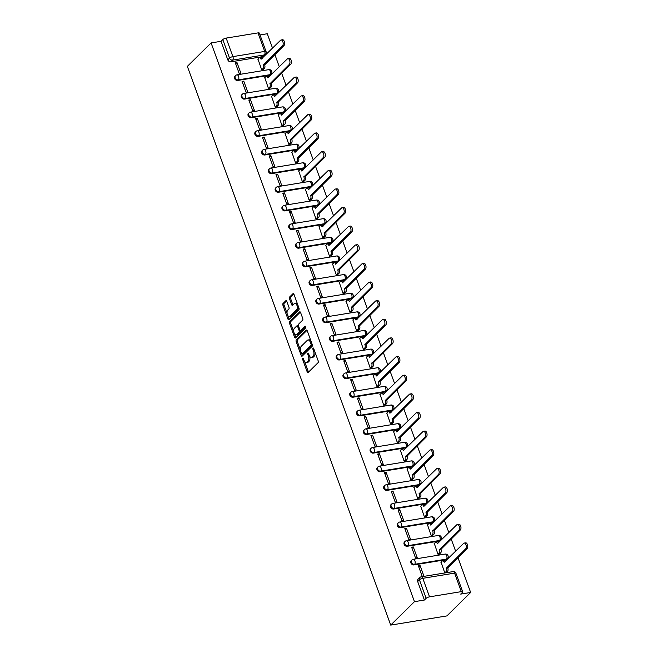 <?xml version="1.0" encoding="UTF-8"?>
<svg xmlns="http://www.w3.org/2000/svg" width="658" height="658" viewBox="0 0 658 658"><rect width="100%" height="100%" fill="white"/><g stroke="black" fill="none" stroke-linecap="round" stroke-linejoin="round"><path stroke-width="0.99" d="M302.721 358.199A0.913 0.469 -99.3 0 0 302.631 359.4L307.171 371.852A1.308 0.674 -99.3 0 0 307.928 372.601A1.308 0.674 -99.3 0 0 308.15 372.477L318.094 362.673A1.308 0.674 -99.3 0 0 318.217 360.954L313.685 348.493A0.913 0.469 -99.3 0 0 313.15 347.975A0.913 0.469 -99.3 0 0 312.994 348.057A0.913 0.469 -99.3 0 0 312.912 349.258L313.496 350.87A4.178 2.155 -99.3 0 1 313.093 356.365L312.262 357.187A4.178 2.155 -99.3 0 1 311.571 357.557A4.178 2.155 -99.3 0 1 309.128 355.18L308.544 353.568A0.913 0.469 -99.3 0 0 308.01 353.042A0.913 0.469 -99.3 0 0 307.862 353.124A0.913 0.469 -99.3 0 0 307.771 354.325L308.355 355.937A4.178 2.155 -99.3 0 1 307.952 361.439L307.13 362.254A4.178 2.155 -99.3 0 1 306.439 362.624A4.178 2.155 -99.3 0 1 303.996 360.247L303.404 358.635A0.913 0.469 -99.3 0 0 302.877 358.116A0.913 0.469 -99.3 0 0 302.721 358.199M237.678 80.473L269.484 75.267A2.657 2.139 45.4 0 0 270.487 74.773L271.104 74.157A2.657 2.139 -134.6 0 1 270.101 74.658L238.303 79.865A2.657 2.139 -134.6 0 1 235.482 78.442A2.657 2.139 -134.6 0 1 235.564 75.58L234.947 76.188A2.657 2.139 45.4 0 0 234.865 79.05A2.657 2.139 45.4 0 0 237.678 80.473L238.303 79.865A2.657 1.374 80.7 0 0 238.558 76.361A2.657 1.374 80.7 0 0 237.003 74.847A2.657 2.657 0 0 0 235.564 75.58M244.463 99.103L276.27 93.897A2.657 2.139 45.4 0 0 277.265 93.403L277.882 92.794A2.657 2.139 -134.6 0 1 276.886 93.288L245.08 98.494A2.657 2.139 -134.6 0 1 242.259 97.071A2.657 2.139 -134.6 0 1 242.341 94.209L241.725 94.826A2.657 2.139 45.4 0 0 241.642 97.68A2.657 2.139 45.4 0 0 244.463 99.103L245.08 98.494A2.657 1.374 80.7 0 0 245.335 94.991A2.657 1.374 80.7 0 0 243.781 93.477A2.657 2.657 0 0 0 242.341 94.209M251.241 117.741L283.047 112.534A2.657 2.139 45.4 0 0 284.05 112.033L284.667 111.424A2.657 2.139 -134.6 0 1 283.664 111.918L251.866 117.124A2.657 2.139 -134.6 0 1 249.045 115.701A2.657 2.139 -134.6 0 1 249.127 112.847L248.51 113.456A2.657 2.139 45.4 0 0 248.428 116.318A2.657 2.139 45.4 0 0 251.241 117.741L251.866 117.124A2.657 1.374 80.7 0 0 252.121 113.628A2.657 1.374 80.7 0 0 250.566 112.115A2.657 2.657 0 0 0 249.127 112.847M258.026 136.371L289.833 131.164A2.657 2.139 45.4 0 0 290.828 130.671L291.445 130.054A2.657 2.139 -134.6 0 1 290.449 130.555L258.643 135.762A2.657 2.139 -134.6 0 1 255.822 134.339A2.657 2.139 -134.6 0 1 255.904 131.477L255.288 132.085A2.657 2.139 45.4 0 0 255.205 134.948A2.657 2.139 45.4 0 0 258.026 136.371L258.643 135.762A2.657 1.374 80.7 0 0 258.898 132.258A2.657 1.374 80.7 0 0 257.344 130.745A2.657 2.657 0 0 0 255.904 131.477M264.804 155L296.61 149.794A2.657 2.139 45.4 0 0 297.613 149.3L298.23 148.692A2.657 2.139 -134.6 0 1 297.227 149.185L265.429 154.391A2.657 2.139 -134.6 0 1 262.608 152.969A2.657 2.139 -134.6 0 1 262.69 150.106L262.073 150.723A2.657 2.139 45.4 0 0 261.991 153.577A2.657 2.139 45.4 0 0 264.804 155L265.429 154.391A2.657 1.374 80.7 0 0 265.684 150.888A2.657 1.374 80.7 0 0 264.129 149.374A2.657 2.657 0 0 0 262.69 150.106M271.589 173.638L303.396 168.432A2.657 2.139 45.4 0 0 304.391 167.93L305.008 167.321A2.657 2.139 -134.6 0 1 304.012 167.815L272.206 173.021A2.657 2.139 -134.6 0 1 269.385 171.598A2.657 2.139 -134.6 0 1 269.467 168.744L268.851 169.353A2.657 2.139 45.4 0 0 268.768 172.215A2.657 2.139 45.4 0 0 271.589 173.638L272.206 173.021A2.657 1.374 80.7 0 0 272.461 169.525A2.657 1.374 80.7 0 0 270.907 168.012A2.657 2.657 0 0 0 269.467 168.744M278.375 192.268L310.173 187.061A2.657 2.139 45.4 0 0 311.176 186.568L311.793 185.951A2.657 2.139 -134.6 0 1 310.798 186.453L278.992 191.659A2.657 2.139 -134.6 0 1 276.171 190.236A2.657 2.139 -134.6 0 1 276.253 187.374L275.636 187.982A2.657 2.139 45.4 0 0 275.554 190.845A2.657 2.139 45.4 0 0 278.375 192.268L278.992 191.659A2.657 1.374 80.7 0 0 279.247 188.155A2.657 1.374 80.7 0 0 277.692 186.642A2.657 2.657 0 0 0 276.253 187.374M285.153 210.897L316.959 205.691A2.657 2.139 45.4 0 0 317.954 205.197L318.571 204.589A2.657 2.139 -134.6 0 1 317.575 205.082L285.769 210.289A2.657 2.139 -134.6 0 1 282.948 208.866A2.657 2.139 -134.6 0 1 283.03 206.003L282.414 206.62A2.657 2.139 45.4 0 0 282.331 209.474A2.657 2.139 45.4 0 0 285.153 210.897L285.769 210.289A2.657 1.374 80.7 0 0 286.024 206.793A2.657 1.374 80.7 0 0 284.47 205.271A2.657 2.657 0 0 0 283.03 206.003M291.938 229.535L323.736 224.329A2.657 2.139 45.4 0 0 324.739 223.827L325.356 223.218A2.657 2.139 -134.6 0 1 324.361 223.712L292.555 228.918A2.657 2.139 -134.6 0 1 289.734 227.495A2.657 2.139 -134.6 0 1 289.816 224.641L289.199 225.25A2.657 2.139 45.4 0 0 289.117 228.112A2.657 2.139 45.4 0 0 291.938 229.535L292.555 228.918A2.657 1.374 80.7 0 0 292.81 225.423A2.657 1.374 80.7 0 0 291.255 223.909A2.657 2.657 0 0 0 289.816 224.641M298.716 248.165L330.522 242.958A2.657 2.139 45.4 0 0 331.517 242.465L332.134 241.856A2.657 2.139 -134.6 0 1 331.139 242.35L299.332 247.556A2.657 2.139 -134.6 0 1 296.519 246.133A2.657 2.139 -134.6 0 1 296.602 243.271L295.977 243.879A2.657 2.139 45.4 0 0 295.894 246.742A2.657 2.139 45.4 0 0 298.716 248.165L299.332 247.556A2.657 1.374 80.7 0 0 299.587 244.052A2.657 1.374 80.7 0 0 298.033 242.539A2.657 2.657 0 0 0 296.602 243.271M305.501 266.794L337.299 261.588A2.657 2.139 45.4 0 0 338.302 261.094L338.919 260.486A2.657 2.139 -134.6 0 1 337.924 260.979L306.118 266.186A2.657 2.139 -134.6 0 1 303.297 264.763A2.657 2.139 -134.6 0 1 303.379 261.9L302.762 262.517A2.657 2.139 45.4 0 0 302.68 265.371A2.657 2.139 45.4 0 0 305.501 266.794L306.118 266.186A2.657 1.374 80.7 0 0 306.373 262.69A2.657 1.374 80.7 0 0 304.819 261.168A2.657 2.657 0 0 0 303.379 261.9M312.279 285.432L344.085 280.226A2.657 2.139 45.4 0 0 345.08 279.724L345.705 279.115A2.657 2.139 -134.6 0 1 344.702 279.609L312.895 284.815A2.657 2.139 -134.6 0 1 310.082 283.401A2.657 2.139 -134.6 0 1 310.165 280.538L309.54 281.147A2.657 2.139 45.4 0 0 309.457 284.009A2.657 2.139 45.4 0 0 312.279 285.432L312.895 284.815A2.657 1.374 80.7 0 0 313.159 281.32A2.657 1.374 80.7 0 0 311.596 279.806A2.657 2.657 0 0 0 310.165 280.538M319.064 304.062L350.862 298.855A2.657 2.139 45.4 0 0 351.865 298.362L352.482 297.753A2.657 2.139 -134.6 0 1 351.487 298.247L319.681 303.453A2.657 2.139 -134.6 0 1 316.86 302.03A2.657 2.139 -134.6 0 1 316.942 299.168L316.325 299.777A2.657 2.139 45.4 0 0 316.243 302.639A2.657 2.139 45.4 0 0 319.064 304.062L319.681 303.453A2.657 1.374 80.7 0 0 319.936 299.949A2.657 1.374 80.7 0 0 318.382 298.436A2.657 2.657 0 0 0 316.942 299.168M325.842 322.691L357.648 317.485A2.657 2.139 45.4 0 0 358.643 316.991L359.268 316.383A2.657 2.139 -134.6 0 1 358.265 316.876L326.458 322.083A2.657 2.139 -134.6 0 1 323.646 320.66A2.657 2.139 -134.6 0 1 323.728 317.798L323.103 318.414A2.657 2.139 45.4 0 0 323.02 321.269A2.657 2.139 45.4 0 0 325.842 322.691L326.458 322.083A2.657 1.374 80.7 0 0 326.722 318.587A2.657 1.374 80.7 0 0 325.159 317.066A2.657 2.657 0 0 0 323.728 317.798M332.627 341.329L364.425 336.123A2.657 2.139 45.4 0 0 365.429 335.629L366.045 335.012A2.657 2.139 -134.6 0 1 365.05 335.506L333.244 340.712A2.657 2.139 -134.6 0 1 330.423 339.298A2.657 2.139 -134.6 0 1 330.505 336.435L329.888 337.044A2.657 2.139 45.4 0 0 329.806 339.906A2.657 2.139 45.4 0 0 332.627 341.329L333.244 340.712A2.657 1.374 80.7 0 0 333.499 337.217A2.657 1.374 80.7 0 0 331.945 335.703A2.657 2.657 0 0 0 330.505 336.435M339.405 359.959L371.211 354.752A2.657 2.139 45.4 0 0 372.206 354.259L372.831 353.65A2.657 2.139 -134.6 0 1 371.828 354.144L340.022 359.35A2.657 2.139 -134.6 0 1 337.209 357.927A2.657 2.139 -134.6 0 1 337.291 355.065L336.666 355.674A2.657 2.139 45.4 0 0 336.583 358.536A2.657 2.139 45.4 0 0 339.405 359.959L340.022 359.35A2.657 1.374 80.7 0 0 340.285 355.846A2.657 1.374 80.7 0 0 338.73 354.333A2.657 2.657 0 0 0 337.291 355.065M346.19 378.589L377.988 373.382A2.657 2.139 45.4 0 0 378.992 372.889L379.608 372.28A2.657 2.139 -134.6 0 1 378.613 372.773L346.807 377.98A2.657 2.139 -134.6 0 1 343.986 376.557A2.657 2.139 -134.6 0 1 344.068 373.695L343.451 374.312A2.657 2.139 45.4 0 0 343.369 377.174A2.657 2.139 45.4 0 0 346.19 378.589L346.807 377.98A2.657 1.374 80.7 0 0 347.062 374.484A2.657 1.374 80.7 0 0 345.508 372.971A2.657 2.657 0 0 0 344.068 373.695M352.968 397.226L384.774 392.02A2.657 2.139 45.4 0 0 385.769 391.526L386.394 390.91A2.657 2.139 -134.6 0 1 385.391 391.403L353.585 396.609A2.657 2.139 -134.6 0 1 350.772 395.195A2.657 2.139 -134.6 0 1 350.854 392.332L350.229 392.941A2.657 2.139 45.4 0 0 350.146 395.803A2.657 2.139 45.4 0 0 352.968 397.226L353.585 396.609A2.657 1.374 80.7 0 0 353.848 393.114A2.657 1.374 80.7 0 0 352.293 391.6A2.657 2.657 0 0 0 350.854 392.332M359.753 415.856L391.551 410.65A2.657 2.139 45.4 0 0 392.555 410.156L393.171 409.547A2.657 2.139 -134.6 0 1 392.176 410.041L360.37 415.247A2.657 2.139 -134.6 0 1 357.549 413.824A2.657 2.139 -134.6 0 1 357.631 410.962L357.014 411.571A2.657 2.139 45.4 0 0 356.932 414.433A2.657 2.139 45.4 0 0 359.753 415.856L360.37 415.247A2.657 1.374 80.7 0 0 360.625 411.744A2.657 1.374 80.7 0 0 359.071 410.23A2.657 2.657 0 0 0 357.631 410.962M366.531 434.486L398.337 429.279A2.657 2.139 45.4 0 0 399.332 428.786L399.957 428.177A2.657 2.139 -134.6 0 1 398.954 428.671L367.156 433.877A2.657 2.139 -134.6 0 1 364.335 432.454A2.657 2.139 -134.6 0 1 364.417 429.592L363.792 430.209A2.657 2.139 45.4 0 0 363.709 433.071A2.657 2.139 45.4 0 0 366.531 434.486L367.156 433.877A2.657 1.374 80.7 0 0 367.411 430.381A2.657 1.374 80.7 0 0 365.856 428.868A2.657 2.657 0 0 0 364.417 429.592M373.316 453.123L405.122 447.917A2.657 2.139 45.4 0 0 406.118 447.424L406.734 446.807A2.657 2.139 -134.6 0 1 405.739 447.308L373.933 452.507A2.657 2.139 -134.6 0 1 371.112 451.092A2.657 2.139 -134.6 0 1 371.194 448.23L370.577 448.838A2.657 2.139 45.4 0 0 370.495 451.701A2.657 2.139 45.4 0 0 373.316 453.123L373.933 452.507A2.657 1.374 80.7 0 0 374.188 449.011A2.657 1.374 80.7 0 0 372.634 447.498A2.657 2.657 0 0 0 371.194 448.23M380.094 471.753L411.9 466.547A2.657 2.139 45.4 0 0 412.895 466.053L413.52 465.445A2.657 2.139 -134.6 0 1 412.517 465.938L380.719 471.144A2.657 2.139 -134.6 0 1 377.898 469.722A2.657 2.139 -134.6 0 1 377.98 466.859L377.355 467.468A2.657 2.139 45.4 0 0 377.273 470.33A2.657 2.139 45.4 0 0 380.094 471.753L380.719 471.144A2.657 1.374 80.7 0 0 380.974 467.641A2.657 1.374 80.7 0 0 379.419 466.127A2.657 2.657 0 0 0 377.98 466.859M386.879 490.383L418.685 485.176A2.657 2.139 45.4 0 0 419.681 484.683L420.298 484.074A2.657 2.139 -134.6 0 1 419.302 484.568L387.496 489.774A2.657 2.139 -134.6 0 1 384.675 488.351A2.657 2.139 -134.6 0 1 384.757 485.497L384.14 486.106A2.657 2.139 45.4 0 0 384.058 488.968A2.657 2.139 45.4 0 0 386.879 490.383L387.496 489.774A2.657 1.374 80.7 0 0 387.751 486.278A2.657 1.374 80.7 0 0 386.197 484.765A2.657 2.657 0 0 0 384.757 485.497M393.657 509.021L425.463 503.814A2.657 2.139 45.4 0 0 426.458 503.321L427.083 502.704A2.657 2.139 -134.6 0 1 426.08 503.205L394.282 508.404A2.657 2.139 -134.6 0 1 391.461 506.989A2.657 2.139 -134.6 0 1 391.543 504.127L390.926 504.735A2.657 2.139 45.4 0 0 390.844 507.598A2.657 2.139 45.4 0 0 393.657 509.021L394.282 508.404A2.657 1.374 80.7 0 0 394.537 504.908A2.657 1.374 80.7 0 0 392.982 503.395A2.657 2.657 0 0 0 391.543 504.127M400.442 527.65L432.248 522.444A2.657 2.139 45.4 0 0 433.244 521.95L433.861 521.342A2.657 2.139 -134.6 0 1 432.865 521.835L401.059 527.042A2.657 2.139 -134.6 0 1 398.238 525.619A2.657 2.139 -134.6 0 1 398.32 522.756L397.703 523.365A2.657 2.139 45.4 0 0 397.621 526.227A2.657 2.139 45.4 0 0 400.442 527.65L401.059 527.042A2.657 1.374 80.7 0 0 401.314 523.538A2.657 1.374 80.7 0 0 399.76 522.024A2.657 2.657 0 0 0 398.32 522.756M407.22 546.28L439.026 541.082A2.657 2.139 45.4 0 0 440.029 540.58L440.646 539.971A2.657 2.139 -134.6 0 1 439.643 540.465L407.845 545.671A2.657 2.139 -134.6 0 1 405.024 544.248A2.657 2.139 -134.6 0 1 405.106 541.394L404.489 542.003A2.657 2.139 45.4 0 0 404.407 544.865A2.657 2.139 45.4 0 0 407.22 546.28L407.845 545.671A2.657 1.374 80.7 0 0 408.1 542.176A2.657 1.374 80.7 0 0 406.545 540.662A2.657 2.657 0 0 0 405.106 541.394M414.005 564.918L445.811 559.711A2.657 2.139 45.4 0 0 446.807 559.218L447.424 558.601A2.657 2.139 -134.6 0 1 446.428 559.103L414.622 564.309A2.657 2.139 -134.6 0 1 411.801 562.886A2.657 2.139 -134.6 0 1 411.883 560.024L411.266 560.632A2.657 2.139 45.4 0 0 411.184 563.495A2.657 2.139 45.4 0 0 414.005 564.918L414.622 564.309A2.657 1.374 80.7 0 0 414.877 560.805A2.657 1.374 80.7 0 0 413.323 559.292A2.657 2.657 0 0 0 411.883 560.024M286.806 301.364A1.308 0.674 -99.3 0 0 286.041 300.616A1.308 0.674 -99.3 0 0 285.827 300.731L283.039 303.486A1.308 0.674 -99.3 0 0 282.907 305.205L287.941 319.04A1.308 0.674 -99.3 0 0 288.706 319.78A1.308 0.674 -99.3 0 0 288.928 319.665L298.872 309.852A1.308 0.674 -99.3 0 0 298.995 308.141L293.962 294.307A1.308 0.674 -99.3 0 0 293.197 293.558A1.308 0.674 -99.3 0 0 292.983 293.674L289.61 297.005A1.308 0.674 -99.3 0 0 289.487 298.716L291.642 304.638A1.308 0.674 -99.3 0 0 292.399 305.386A1.308 0.674 -99.3 0 0 292.621 305.263L294.291 303.618A3.496 1.801 -99.3 0 1 294.866 303.305A3.496 1.801 -99.3 0 1 297.087 305.863A3.496 1.801 -99.3 0 1 296.569 309.893L290.022 316.35A3.496 1.801 -99.3 0 1 289.446 316.663A3.496 1.801 -99.3 0 1 287.233 314.105A3.496 1.801 -99.3 0 1 287.743 310.074L288.837 308.997A1.308 0.674 -99.3 0 0 288.961 307.286L286.806 301.364M211.095 42.934L414.458 601.667L390.712 625.1L187.349 66.368L211.095 42.934L221.047 41.306L222.791 39.587A2.657 0.781 -20 0 1 226.163 38.106L257.969 32.9A2.657 0.781 -20 0 1 259.342 33.097L266.079 51.612A2.657 0.781 -20 0 0 264.705 51.414L257.969 32.9M296.306 339.947A1.308 0.674 -99.3 0 0 296.182 341.666L301.216 355.501A1.308 0.674 -99.3 0 0 301.981 356.241A1.308 0.674 -99.3 0 0 302.195 356.126L312.139 346.314A1.308 0.674 -99.3 0 0 312.262 344.603L307.228 330.768A1.308 0.674 -99.3 0 0 306.464 330.02A1.308 0.674 -99.3 0 0 306.25 330.135L296.306 339.947L297.432 339.767A1.308 0.674 -99.3 0 0 297.301 341.477L300.541 350.385M294.578 337.266L289.545 323.432A1.308 0.674 -99.3 0 1 289.668 321.721L299.612 311.908A1.308 0.674 -99.3 0 1 299.834 311.793A1.308 0.674 -99.3 0 1 300.591 312.534L302.746 318.456A1.308 0.674 -99.3 0 1 302.622 320.175L298.592 324.147A1.308 0.674 -99.3 0 0 298.461 325.866L299.892 329.798A1.308 0.674 -99.3 0 0 300.657 330.538A1.308 0.674 -99.3 0 0 300.87 330.423L305.073 326.278A0.913 0.469 -99.3 0 1 305.222 326.204A0.913 0.469 -99.3 0 1 305.805 326.87A0.913 0.469 -99.3 0 1 305.666 327.923L295.557 337.899A1.308 0.674 -99.3 0 1 295.343 338.015A1.308 0.674 -99.3 0 1 294.578 337.266L295.705 337.085L294.504 333.787M262.707 56.637L264.45 54.91A2.657 2.139 -134.6 0 0 265.445 54.417L263.702 56.136A2.657 2.139 -134.6 0 1 262.707 56.637L230.9 61.836L232.644 60.117A2.657 2.139 -134.6 0 1 229.527 58.093L222.791 39.587M461.332 591.632L454.588 573.118L422.79 578.324L429.526 596.839L461.332 591.632A2.657 0.781 160 0 1 462.706 591.838A2.657 0.781 160 0 1 462.451 592.381L460.707 594.1L470.651 592.471L457.968 557.622M455.649 551.248L451.191 538.992M448.863 532.61L444.405 520.363M442.086 513.98L437.628 501.725M435.3 495.351L430.842 483.095M428.522 476.713L424.065 464.466M421.737 458.083L417.279 445.828M414.959 439.454L410.502 427.198M408.174 420.816L403.716 408.569M401.396 402.186L396.93 389.931M394.611 383.556L390.153 371.301M387.833 364.919L383.367 352.672M381.048 346.289L376.59 334.034M374.27 327.659L369.804 315.404M367.485 309.021L363.027 296.766M360.707 290.392L356.241 278.137M353.922 271.762L349.464 259.507M347.144 253.124L342.678 240.869M340.359 234.495L335.901 222.239M333.581 215.865L329.115 203.61M326.796 197.227L322.338 184.972M320.018 178.598L315.552 166.342M313.233 159.968L308.775 147.713M306.447 141.33L301.989 129.075M299.67 122.701L295.212 110.445M292.884 104.063L288.426 91.816M286.107 85.433L281.649 73.178M279.321 66.803L274.863 54.548M272.544 48.166L267.288 33.739L260.009 34.932M470.651 592.471L446.905 615.904L390.712 625.1M429.526 596.839A2.657 0.781 160 0 0 426.154 598.319L419.417 579.805A2.657 2.139 -134.6 0 1 419.796 577.543L418.052 579.262A2.657 2.139 -134.6 0 0 417.666 581.524L419.417 579.805A2.657 0.781 160 0 1 422.79 578.324A2.657 1.374 -99.3 0 0 421.235 576.811A2.657 2.657 0 0 0 419.796 577.543M414.458 601.667L424.41 600.038L426.154 598.319M441.074 562.129L444.783 572.912L446.42 572.509M420.075 565.567L418.389 565.847L422.304 576.589L423.991 576.318L420.075 565.567L418.759 566.867M413.298 546.938L411.612 547.209L415.519 557.959L417.205 557.688L413.298 546.938L411.982 548.229M434.296 543.5L437.998 554.283L439.634 553.88M406.512 528.3L404.826 528.58L408.741 539.33L410.428 539.05L406.512 528.3L405.196 529.6M427.511 524.862L431.212 535.645L432.857 535.242M399.735 509.67L398.049 509.942L401.956 520.692L403.642 520.42L399.735 509.67L398.419 510.97M420.733 506.232L424.435 517.015L426.071 516.612M392.949 491.041L391.263 491.312L395.178 502.062L396.864 501.791L392.949 491.041L391.633 492.332M413.948 487.603L417.649 498.386L419.294 497.983M386.172 472.403L384.486 472.683L388.393 483.433L390.079 483.153L386.172 472.403L384.856 473.702M407.17 468.965L410.872 479.748L412.508 479.345M379.386 453.773L377.7 454.045L381.615 464.795L383.301 464.523L379.386 453.773L378.07 455.073M400.385 450.335L404.086 461.118L405.731 460.715M372.601 435.144L370.923 435.415L374.83 446.165L376.516 445.885L372.601 435.144L371.293 436.435M393.607 431.706L397.309 442.489L398.945 442.086M365.823 416.506L364.137 416.785L368.052 427.535L369.738 427.256L365.823 416.506L364.507 417.805M386.822 413.068L390.523 423.851L392.168 423.448M359.038 397.876L357.352 398.148L361.267 408.898L362.953 408.626L359.038 397.876L357.73 399.176M380.044 394.438L383.746 405.221L385.382 404.818M352.26 379.247L350.574 379.518L354.489 390.268L356.175 389.988L352.26 379.247L350.944 380.538M373.259 375.808L376.96 386.591L378.605 386.188M345.475 360.609L343.789 360.888L347.704 371.638L349.39 371.359L345.475 360.609L344.167 361.908M366.481 357.171L370.183 367.954L371.819 367.551M338.697 341.979L337.011 342.25L340.926 353.001L342.612 352.729L338.697 341.979L337.381 343.27M359.696 338.541L363.397 349.324L365.042 348.921M331.912 323.341L330.226 323.621L334.141 334.371L335.827 334.091L331.912 323.341L330.604 324.641M352.918 319.911L356.62 330.694L358.256 330.291M325.134 304.712L323.448 304.991L327.363 315.741L329.049 315.462L325.134 304.712L323.818 306.011M346.133 301.274L349.834 312.056L351.479 311.653M318.349 286.082L316.663 286.353L320.578 297.103L322.264 296.832L318.349 286.082L317.041 287.373M339.355 282.644L343.057 293.427L344.693 293.024M311.571 267.444L309.885 267.724L313.8 278.474L315.478 278.194L311.571 267.444L310.255 268.744M332.57 264.014L336.271 274.797L337.916 274.394M304.786 248.814L303.099 249.094L307.015 259.844L308.701 259.565L304.786 248.814L303.47 250.114M325.792 245.376L329.494 256.159L331.13 255.756M298.008 230.185L296.322 230.456L300.229 241.206L301.915 240.935L298.008 230.185L296.692 231.476M319.007 226.747L322.708 237.53L324.345 237.127M291.223 211.547L289.536 211.827L293.452 222.577L295.138 222.297L291.223 211.547L289.907 212.847M312.229 208.109L315.93 218.9L317.567 218.497M284.445 192.917L282.759 193.197L286.666 203.947L288.352 203.667L284.445 192.917L283.129 194.217M305.444 189.479L309.145 200.262L310.782 199.859M277.66 174.288L275.973 174.559L279.889 185.309L281.575 185.038L277.66 174.288L276.344 175.579M298.666 170.85L302.367 181.633L304.004 181.23M270.882 155.65L269.196 155.93L273.103 166.68L274.789 166.4L270.882 155.65L269.566 156.949M291.881 152.212L295.582 163.003L297.219 162.592M264.097 137.02L262.41 137.3L266.326 148.05L268.012 147.77L264.097 137.02L262.781 138.32M285.103 133.582L288.804 144.365L290.441 143.962M257.319 118.391L255.633 118.662L259.54 129.412L261.226 129.141L257.319 118.391L256.003 119.682M278.318 114.953L282.019 125.736L283.656 125.333M250.534 99.753L248.847 100.032L252.762 110.783L254.449 110.503L250.534 99.753L249.218 101.052M271.54 96.315L275.241 107.106L276.878 106.695M243.756 81.123L242.07 81.403L245.977 92.145L247.663 91.873L243.756 81.123L242.44 82.423M264.755 77.685L268.456 88.468L270.093 88.065M236.97 62.494L235.284 62.765L239.199 73.515L240.886 73.244L236.97 62.494L235.654 63.785M257.969 59.055L261.678 69.838L263.315 69.435M221.047 41.306L227.783 59.82A2.657 2.139 45.4 0 0 230.9 61.836M424.41 600.038L417.666 581.524M306.439 362.624L307.557 362.443A4.178 2.155 -99.3 0 0 308.248 362.073L307.13 362.254M309.647 356.258A4.178 2.155 -99.3 0 1 309.079 361.25L308.248 362.073M311.571 357.557L312.698 357.368A4.178 2.155 -99.3 0 0 313.389 356.998L312.262 357.187M314.976 352.046A4.178 2.155 -99.3 0 1 314.22 356.184L313.389 356.998M304.555 361.406L308.289 371.671A1.308 0.674 -99.3 0 0 308.52 372.107M306.998 330.324L297.432 339.767M301.825 353.905L302.343 355.312A1.308 0.674 -99.3 0 0 302.573 355.756M301.52 353.445A0.913 0.469 -99.3 0 0 302.055 353.963A0.913 0.469 -99.3 0 0 302.203 353.889L310.93 345.277A0.913 0.469 -99.3 0 0 311.02 344.068L310.403 342.374A4.178 2.155 -99.3 0 0 307.96 339.997A4.178 2.155 -99.3 0 0 307.27 340.367L301.306 346.248A4.178 2.155 -99.3 0 0 300.903 351.75L301.52 353.445M303.009 353.757A0.913 0.469 -99.3 0 0 303.182 353.782A0.913 0.469 -99.3 0 0 303.33 353.7L302.203 353.889M312.246 344.545A0.913 0.469 -99.3 0 1 312.056 345.088L303.33 353.7M310.963 341.033A4.178 2.155 -99.3 0 0 309.087 339.808L307.96 339.997M293.789 331.813L290.671 323.251L289.545 323.432M300.361 312.089L290.795 321.532A1.308 0.674 -99.3 0 0 290.671 323.251M301.537 330.316A1.308 0.674 -99.3 0 0 301.783 330.357A1.308 0.674 -99.3 0 0 301.997 330.242L305.699 326.582M294.406 328.276A3.496 1.801 -99.3 0 0 293.896 332.306A3.496 1.801 -99.3 0 0 296.108 334.864A3.496 1.801 -99.3 0 0 296.692 334.552L298.995 332.274A1.308 0.674 -99.3 0 0 299.119 330.563L297.687 326.631A1.308 0.674 -99.3 0 0 296.931 325.891A1.308 0.674 -99.3 0 0 296.709 326.006L294.406 328.276M296.108 334.864L297.235 334.675A3.496 1.801 -99.3 0 0 297.811 334.371L296.692 334.552M299.119 330.563L300.245 330.374A1.308 0.674 -99.3 0 1 300.122 332.093L297.811 334.371M298.461 325.866A1.308 0.674 -99.3 0 0 298.049 325.702L296.931 325.891M295.705 337.085A1.308 0.674 -99.3 0 0 295.935 337.529M289.446 316.663L290.573 316.473A3.496 1.801 -99.3 0 0 291.149 316.161L290.022 316.35M298.345 306.365A3.496 1.801 -99.3 0 1 297.696 309.704L291.149 316.161M297.515 304.062A3.496 1.801 -99.3 0 0 295.993 303.124L294.866 303.305M293.731 293.863L290.737 296.816A1.308 0.674 -99.3 0 0 290.606 298.535L292.761 304.457A1.308 0.674 -99.3 0 0 292.991 304.901M287.924 315.717L289.068 318.85A1.308 0.674 -99.3 0 0 289.298 319.294M286.575 300.92L284.157 303.305A1.308 0.674 -99.3 0 0 284.034 305.024L287.094 313.422M444.792 572.912L446.05 571.67A2.657 1.374 -99.3 0 0 446.305 568.167L465.658 548.838A3.06 1.579 -99.3 0 0 466.111 545.309A3.06 1.579 -99.3 0 0 464.17 543.072A3.06 1.579 -99.3 0 0 463.66 543.344L444.175 562.319A2.657 1.374 -99.3 0 0 442.62 560.805A2.657 1.374 -99.3 0 0 442.184 561.035L440.909 562.294M442.62 560.805L444.084 560.567A2.657 1.374 80.7 0 1 445.334 561.422M464.17 543.072L465.625 542.834A3.06 1.579 80.7 0 1 467.567 545.071A3.06 1.579 80.7 0 1 467.122 548.599L447.769 567.928A2.657 1.374 80.7 0 1 447.514 571.432L446.05 571.67M446.256 572.674L447.514 571.432M447.703 567.755L446.239 567.994M438.014 554.283L439.273 553.041A2.657 1.374 -99.3 0 0 439.528 549.537L458.881 530.2A3.06 1.579 -99.3 0 0 459.325 526.68A3.06 1.579 -99.3 0 0 457.384 524.434A3.06 1.579 -99.3 0 0 456.882 524.706L437.397 543.689A2.657 1.374 -99.3 0 0 435.843 542.167A2.657 1.374 -99.3 0 0 435.399 542.406L434.132 543.656M435.843 542.167L437.299 541.929A2.657 1.374 80.7 0 1 438.549 542.792M457.384 524.434L458.848 524.196A3.06 1.579 80.7 0 1 460.789 526.441A3.06 1.579 80.7 0 1 460.337 529.961L440.983 549.298A2.657 1.374 80.7 0 1 440.728 552.794L439.273 553.041M439.47 554.036L440.728 552.794M440.926 549.117L439.462 549.356M431.229 535.645L432.487 534.403A2.657 1.374 -99.3 0 0 432.742 530.907L452.095 511.57A3.06 1.579 -99.3 0 0 452.548 508.042A3.06 1.579 -99.3 0 0 450.607 505.805A3.06 1.579 -99.3 0 0 450.097 506.076L430.612 525.051A2.657 1.374 -99.3 0 0 429.057 523.538A2.657 1.374 -99.3 0 0 428.621 523.776L427.346 525.026M429.057 523.538L430.521 523.299A2.657 1.374 80.7 0 1 431.771 524.155M450.607 505.805L452.062 505.566A3.06 1.579 80.7 0 1 454.004 507.803A3.06 1.579 80.7 0 1 453.559 511.332L434.206 530.669A2.657 1.374 80.7 0 1 433.951 534.164L432.487 534.403M432.693 535.406L433.951 534.164M434.14 530.488L432.676 530.726M424.451 517.015L425.71 515.773A2.657 1.374 -99.3 0 0 425.965 512.269L445.318 492.941A3.06 1.579 -99.3 0 0 445.762 489.412A3.06 1.579 -99.3 0 0 443.821 487.175A3.06 1.579 -99.3 0 0 443.311 487.446L423.834 506.421A2.657 1.374 -99.3 0 0 422.28 504.908A2.657 1.374 -99.3 0 0 421.836 505.138L420.569 506.397M422.28 504.908L423.736 504.67A2.657 1.374 80.7 0 1 424.986 505.525M443.821 487.175L445.285 486.936A3.06 1.579 80.7 0 1 447.226 489.174A3.06 1.579 80.7 0 1 446.774 492.702L427.42 512.031A2.657 1.374 80.7 0 1 427.165 515.535L425.71 515.773M425.907 516.777L427.165 515.535M427.363 511.858L425.899 512.097M417.666 498.386L418.924 497.144A2.657 1.374 -99.3 0 0 419.179 493.64L438.532 474.303A3.06 1.579 -99.3 0 0 438.985 470.783A3.06 1.579 -99.3 0 0 437.035 468.537A3.06 1.579 -99.3 0 0 436.534 468.809L417.049 487.792A2.657 1.374 -99.3 0 0 415.494 486.27A2.657 1.374 -99.3 0 0 415.058 486.509L413.783 487.759M415.494 486.27L416.958 486.032A2.657 1.374 80.7 0 1 418.208 486.895M437.035 468.537L438.499 468.299A3.06 1.579 80.7 0 1 440.441 470.544A3.06 1.579 80.7 0 1 439.996 474.064L420.643 493.401A2.657 1.374 80.7 0 1 420.388 496.897L418.924 497.144M419.13 498.139L420.388 496.897M420.577 493.22L419.113 493.459M410.888 479.748L412.147 478.506A2.657 1.374 -99.3 0 0 412.401 475.01L431.755 455.673A3.06 1.579 -99.3 0 0 432.199 452.145A3.06 1.579 -99.3 0 0 430.258 449.908A3.06 1.579 -99.3 0 0 429.748 450.179L410.271 469.154A2.657 1.374 -99.3 0 0 408.717 467.641A2.657 1.374 -99.3 0 0 408.273 467.879L407.006 469.129M408.717 467.641L410.173 467.402A2.657 1.374 80.7 0 1 411.423 468.257M430.258 449.908L431.722 449.669A3.06 1.579 80.7 0 1 433.663 451.906A3.06 1.579 80.7 0 1 433.211 455.435L413.857 474.772A2.657 1.374 80.7 0 1 413.602 478.267L412.147 478.506M412.344 479.509L413.602 478.267M413.792 474.591L412.336 474.829M404.102 461.118L405.361 459.876A2.657 1.374 -99.3 0 0 405.616 456.372L424.969 437.044A3.06 1.579 -99.3 0 0 425.422 433.515A3.06 1.579 -99.3 0 0 423.472 431.278A3.06 1.579 -99.3 0 0 422.971 431.549L403.486 450.524A2.657 1.374 -99.3 0 0 401.931 449.011A2.657 1.374 -99.3 0 0 401.495 449.241L400.22 450.5M401.931 449.011L403.395 448.772A2.657 1.374 80.7 0 1 404.645 449.628M423.472 431.278L424.936 431.039A3.06 1.579 80.7 0 1 426.877 433.277A3.06 1.579 80.7 0 1 426.433 436.805L407.08 456.134A2.657 1.374 80.7 0 1 406.825 459.638L405.361 459.876M405.567 460.88L406.825 459.638M407.014 455.961L405.55 456.2M397.325 442.48L398.584 441.238A2.657 1.374 -99.3 0 0 398.838 437.743L418.192 418.406A3.06 1.579 -99.3 0 0 418.636 414.885A3.06 1.579 -99.3 0 0 416.695 412.64A3.06 1.579 -99.3 0 0 416.185 412.911L396.708 431.887A2.657 1.374 -99.3 0 0 395.154 430.373A2.657 1.374 -99.3 0 0 394.71 430.612L393.443 431.862M395.154 430.373L396.609 430.135A2.657 1.374 80.7 0 1 397.86 430.998M416.695 412.64L418.159 412.401A3.06 1.579 80.7 0 1 420.1 414.647A3.06 1.579 80.7 0 1 419.648 418.167L400.294 437.504A2.657 1.374 80.7 0 1 400.039 441L398.584 441.238M398.781 442.242L400.039 441M400.228 437.323L398.773 437.562M390.539 423.851L391.798 422.609A2.657 1.374 -99.3 0 0 392.053 419.113L411.406 399.776A3.06 1.579 -99.3 0 0 411.859 396.248A3.06 1.579 -99.3 0 0 409.909 394.01A3.06 1.579 -99.3 0 0 409.408 394.282L389.923 413.257A2.657 1.374 -99.3 0 0 388.368 411.744A2.657 1.374 -99.3 0 0 387.932 411.982L386.657 413.232M388.368 411.744L389.832 411.505A2.657 1.374 80.7 0 1 391.082 412.36M409.909 394.01L411.373 393.772A3.06 1.579 80.7 0 1 413.314 396.009A3.06 1.579 80.7 0 1 412.87 399.538L393.517 418.875A2.657 1.374 80.7 0 1 393.262 422.37L391.798 422.609M392.004 423.612L393.262 422.37M393.451 418.694L391.987 418.932M383.762 405.221L385.02 403.979A2.657 1.374 -99.3 0 0 385.275 400.475L404.629 381.147A3.06 1.579 -99.3 0 0 405.073 377.618A3.06 1.579 -99.3 0 0 403.132 375.381A3.06 1.579 -99.3 0 0 402.622 375.652L383.145 394.627A2.657 1.374 -99.3 0 0 381.591 393.114A2.657 1.374 -99.3 0 0 381.147 393.344L379.88 394.603M381.591 393.114L383.046 392.875A2.657 1.374 80.7 0 1 384.297 393.731M403.132 375.381L404.588 375.134A3.06 1.579 80.7 0 1 406.537 377.379A3.06 1.579 80.7 0 1 406.085 380.9L386.731 400.237A2.657 1.374 80.7 0 1 386.476 403.741L385.02 403.979M385.218 404.983L386.476 403.741M386.665 400.056L385.21 400.303M376.976 386.583L378.235 385.341A2.657 1.374 -99.3 0 0 378.49 381.846L397.843 362.509A3.06 1.579 -99.3 0 0 398.296 358.988A3.06 1.579 -99.3 0 0 396.346 356.743A3.06 1.579 -99.3 0 0 395.845 357.014L376.36 375.989A2.657 1.374 -99.3 0 0 374.805 374.476A2.657 1.374 -99.3 0 0 374.369 374.715L373.094 375.965M374.805 374.476L376.269 374.238A2.657 1.374 80.7 0 1 377.519 375.101M396.346 356.743L397.81 356.504A3.06 1.579 80.7 0 1 399.751 358.75A3.06 1.579 80.7 0 1 399.307 362.27L379.954 381.607A2.657 1.374 80.7 0 1 379.699 385.103L378.235 385.341M378.44 386.345L379.699 385.103M379.888 381.426L378.424 381.665M370.191 367.954L371.457 366.712A2.657 1.374 -99.3 0 0 371.712 363.216L391.058 343.879A3.06 1.579 -99.3 0 0 391.51 340.351A3.06 1.579 -99.3 0 0 389.569 338.113A3.06 1.579 -99.3 0 0 389.059 338.385L369.582 357.36A2.657 1.374 -99.3 0 0 368.028 355.846A2.657 1.374 -99.3 0 0 367.583 356.085L366.317 357.335M368.028 355.846L369.483 355.608A2.657 1.374 80.7 0 1 370.734 356.463M389.569 338.113L391.025 337.875A3.06 1.579 80.7 0 1 392.974 340.112A3.06 1.579 80.7 0 1 392.522 343.641L373.168 362.977A2.657 1.374 80.7 0 1 372.913 366.473L371.457 366.712M371.655 367.715L372.913 366.473M373.102 362.797L371.647 363.035M363.413 349.324L364.672 348.082A2.657 1.374 -99.3 0 0 364.927 344.578L384.28 325.249A3.06 1.579 -99.3 0 0 384.733 321.721A3.06 1.579 -99.3 0 0 382.783 319.484A3.06 1.579 -99.3 0 0 382.282 319.755L362.797 338.73A2.657 1.374 -99.3 0 0 361.242 337.217A2.657 1.374 -99.3 0 0 360.806 337.447L359.531 338.706M361.242 337.217L362.706 336.978A2.657 1.374 80.7 0 1 363.948 337.834M382.783 319.484L384.247 319.237A3.06 1.579 80.7 0 1 386.188 321.482A3.06 1.579 80.7 0 1 385.744 325.003L366.391 344.34A2.657 1.374 80.7 0 1 366.136 347.843L364.672 348.082M364.877 349.085L366.136 347.843M366.325 344.159L364.861 344.405M356.628 330.686L357.886 329.444A2.657 1.374 -99.3 0 0 358.149 325.949L377.495 306.612A3.06 1.579 -99.3 0 0 377.947 303.091A3.06 1.579 -99.3 0 0 376.006 300.846A3.06 1.579 -99.3 0 0 375.496 301.117L356.019 320.092A2.657 1.374 -99.3 0 0 354.465 318.579A2.657 1.374 -99.3 0 0 354.02 318.817L352.754 320.068M354.465 318.579L355.92 318.34A2.657 1.374 80.7 0 1 357.171 319.204M376.006 300.846L377.462 300.607A3.06 1.579 80.7 0 1 379.411 302.853A3.06 1.579 80.7 0 1 378.959 306.373L359.605 325.71A2.657 1.374 80.7 0 1 359.35 329.206L357.886 329.444M358.092 330.448L359.35 329.206M359.539 325.529L358.084 325.768M349.85 312.056L351.109 310.815A2.657 1.374 -99.3 0 0 351.364 307.319L370.717 287.982A3.06 1.579 -99.3 0 0 371.17 284.453A3.06 1.579 -99.3 0 0 369.22 282.216A3.06 1.579 -99.3 0 0 368.719 282.488L349.234 301.463A2.657 1.374 -99.3 0 0 347.679 299.949A2.657 1.374 -99.3 0 0 347.243 300.188L345.968 301.438M347.679 299.949L349.143 299.711A2.657 1.374 80.7 0 1 350.385 300.566M369.22 282.216L370.684 281.978A3.06 1.579 80.7 0 1 372.625 284.215A3.06 1.579 80.7 0 1 372.181 287.743L352.828 307.08A2.657 1.374 80.7 0 1 352.573 310.576L351.109 310.815M351.314 311.818L352.573 310.576M352.762 306.899L351.298 307.138M343.065 293.427L344.323 292.185A2.657 1.374 -99.3 0 0 344.586 288.681L363.932 269.344A3.06 1.579 -99.3 0 0 364.384 265.824A3.06 1.579 -99.3 0 0 362.443 263.578A3.06 1.579 -99.3 0 0 361.933 263.858L342.456 282.833A2.657 1.374 -99.3 0 0 340.902 281.32A2.657 1.374 -99.3 0 0 340.457 281.55L339.191 282.808M340.902 281.32L342.357 281.081A2.657 1.374 80.7 0 1 343.608 281.937M362.443 263.578L363.899 263.34A3.06 1.579 80.7 0 1 365.848 265.585A3.06 1.579 80.7 0 1 365.396 269.106L346.042 288.443A2.657 1.374 80.7 0 1 345.787 291.946L344.323 292.185M344.529 293.188L345.787 291.946M345.976 288.262L344.521 288.5M336.287 274.789L337.546 273.547A2.657 1.374 -99.3 0 0 337.801 270.051L357.154 250.714A3.06 1.579 -99.3 0 0 357.607 247.194A3.06 1.579 -99.3 0 0 355.657 244.949A3.06 1.579 -99.3 0 0 355.156 245.22L335.67 264.195A2.657 1.374 -99.3 0 0 334.116 262.682A2.657 1.374 -99.3 0 0 333.68 262.92L332.405 264.171M334.116 262.682L335.58 262.443A2.657 1.374 80.7 0 1 336.822 263.307M355.657 244.949L357.121 244.71A3.06 1.579 80.7 0 1 359.062 246.947A3.06 1.579 80.7 0 1 358.618 250.476L339.265 269.813A2.657 1.374 80.7 0 1 339.01 273.309L337.546 273.547M337.751 274.55L339.01 273.309M339.199 269.632L337.735 269.87M329.502 256.159L330.76 254.917A2.657 1.374 -99.3 0 0 331.023 251.422L350.369 232.085A3.06 1.579 -99.3 0 0 350.821 228.556A3.06 1.579 -99.3 0 0 348.88 226.319A3.06 1.579 -99.3 0 0 348.37 226.591L328.893 245.566A2.657 1.374 -99.3 0 0 327.33 244.052A2.657 1.374 -99.3 0 0 326.894 244.291L325.628 245.541M327.33 244.052L328.794 243.814A2.657 1.374 80.7 0 1 330.045 244.669M348.88 226.319L350.336 226.081A3.06 1.579 80.7 0 1 352.285 228.318A3.06 1.579 80.7 0 1 351.833 231.846L332.479 251.183A2.657 1.374 80.7 0 1 332.224 254.679L330.76 254.917M330.966 255.921L332.224 254.679M332.413 251.002L330.958 251.241M322.724 237.53L323.983 236.288A2.657 1.374 -99.3 0 0 324.238 232.784L343.591 213.447A3.06 1.579 -99.3 0 0 344.035 209.927A3.06 1.579 -99.3 0 0 342.094 207.681A3.06 1.579 -99.3 0 0 341.592 207.953L322.107 226.936A2.657 1.374 -99.3 0 0 320.553 225.423A2.657 1.374 -99.3 0 0 320.117 225.653L318.842 226.911M320.553 225.423L322.017 225.176A2.657 1.374 80.7 0 1 323.259 226.039M342.094 207.681L343.558 207.443A3.06 1.579 80.7 0 1 345.499 209.688A3.06 1.579 80.7 0 1 345.047 213.208L325.702 232.545A2.657 1.374 80.7 0 1 325.447 236.049L323.983 236.288M324.18 237.291L325.447 236.049M325.636 232.364L324.172 232.603M315.939 218.892L317.197 217.65A2.657 1.374 -99.3 0 0 317.46 214.154L336.806 194.817A3.06 1.579 -99.3 0 0 337.258 191.297A3.06 1.579 -99.3 0 0 335.317 189.052A3.06 1.579 -99.3 0 0 334.807 189.323L315.33 208.298A2.657 1.374 -99.3 0 0 313.767 206.785A2.657 1.374 -99.3 0 0 313.331 207.023L312.065 208.273M313.767 206.785L315.231 206.546A2.657 1.374 80.7 0 1 316.482 207.41M335.317 189.052L336.773 188.813A3.06 1.579 80.7 0 1 338.722 191.05A3.06 1.579 80.7 0 1 338.27 194.579L318.916 213.916A2.657 1.374 80.7 0 1 318.661 217.411L317.197 217.65M317.403 218.653L318.661 217.411M318.85 213.735L317.395 213.973M309.161 200.262L310.42 199.02A2.657 1.374 -99.3 0 0 310.675 195.525L330.028 176.188A3.06 1.579 -99.3 0 0 330.472 172.659A3.06 1.579 -99.3 0 0 328.531 170.422A3.06 1.579 -99.3 0 0 328.029 170.693L308.544 189.668A2.657 1.374 -99.3 0 0 306.99 188.155A2.657 1.374 -99.3 0 0 306.546 188.394L305.279 189.644M306.99 188.155L308.454 187.917A2.657 1.374 80.7 0 1 309.696 188.772M328.531 170.422L329.995 170.183A3.06 1.579 80.7 0 1 331.936 172.421A3.06 1.579 80.7 0 1 331.484 175.949L312.139 195.278A2.657 1.374 80.7 0 1 311.876 198.782L310.42 199.02M310.617 200.024L311.876 198.782M312.073 195.105L310.609 195.344M302.376 181.633L303.634 180.391A2.657 1.374 -99.3 0 0 303.889 176.887L323.243 157.55A3.06 1.579 -99.3 0 0 323.695 154.03A3.06 1.579 -99.3 0 0 321.754 151.784A3.06 1.579 -99.3 0 0 321.244 152.056L301.767 171.039A2.657 1.374 -99.3 0 0 300.204 169.525A2.657 1.374 -99.3 0 0 299.768 169.756L298.502 171.014M300.204 169.525L301.668 169.279A2.657 1.374 80.7 0 1 302.919 170.142M321.754 151.784L323.21 151.546A3.06 1.579 80.7 0 1 325.159 153.791A3.06 1.579 80.7 0 1 324.707 157.311L305.353 176.648A2.657 1.374 80.7 0 1 305.098 180.152L303.634 180.391M303.84 181.394L305.098 180.152M305.287 176.467L303.832 176.706M295.598 162.995L296.857 161.753A2.657 1.374 -99.3 0 0 297.112 158.257L316.465 138.92A3.06 1.579 -99.3 0 0 316.909 135.392A3.06 1.579 -99.3 0 0 314.968 133.155A3.06 1.579 -99.3 0 0 314.466 133.426L294.981 152.401A2.657 1.374 -99.3 0 0 293.427 150.888A2.657 1.374 -99.3 0 0 292.983 151.126L291.716 152.376M293.427 150.888L294.891 150.649A2.657 1.374 80.7 0 1 296.133 151.504M314.968 133.155L316.432 132.916A3.06 1.579 80.7 0 1 318.373 135.153A3.06 1.579 80.7 0 1 317.921 138.682L298.576 158.019A2.657 1.374 80.7 0 1 298.313 161.514L296.857 161.753M297.054 162.756L298.313 161.514M298.51 157.838L297.046 158.076M288.813 144.365L290.071 143.123A2.657 1.374 -99.3 0 0 290.326 139.628L309.679 120.291A3.06 1.579 -99.3 0 0 310.132 116.762A3.06 1.579 -99.3 0 0 308.191 114.525A3.06 1.579 -99.3 0 0 307.681 114.796L288.196 133.771A2.657 1.374 -99.3 0 0 286.641 132.258A2.657 1.374 -99.3 0 0 286.205 132.497L284.939 133.747M286.641 132.258L288.105 132.019A2.657 1.374 80.7 0 1 289.356 132.875M308.191 114.525L309.647 114.286A3.06 1.579 80.7 0 1 311.588 116.524A3.06 1.579 80.7 0 1 311.144 120.052L291.79 139.381A2.657 1.374 80.7 0 1 291.535 142.885L290.071 143.123M290.277 144.127L291.535 142.885M291.724 139.208L290.268 139.447M282.035 125.736L283.294 124.494A2.657 1.374 -99.3 0 0 283.549 120.99L302.902 101.653A3.06 1.579 -99.3 0 0 303.346 98.132A3.06 1.579 -99.3 0 0 301.405 95.887A3.06 1.579 -99.3 0 0 300.903 96.158L281.418 115.142A2.657 1.374 -99.3 0 0 279.864 113.62A2.657 1.374 -99.3 0 0 279.42 113.859L278.153 115.109M279.864 113.62L281.32 113.382A2.657 1.374 80.7 0 1 282.57 114.245M301.405 95.887L302.869 95.649A3.06 1.579 80.7 0 1 304.81 97.894A3.06 1.579 80.7 0 1 304.358 101.414L285.013 120.751A2.657 1.374 80.7 0 1 284.75 124.255L283.294 124.494M283.491 125.497L284.75 124.255M284.947 120.57L283.483 120.809M275.25 107.098L276.508 105.856A2.657 1.374 -99.3 0 0 276.763 102.36L296.116 83.023A3.06 1.579 -99.3 0 0 296.569 79.495A3.06 1.579 -99.3 0 0 294.628 77.257A3.06 1.579 -99.3 0 0 294.118 77.529L274.633 96.504A2.657 1.374 -99.3 0 0 273.078 94.991A2.657 1.374 -99.3 0 0 272.642 95.229L271.376 96.479M273.078 94.991L274.542 94.752A2.657 1.374 80.7 0 1 275.792 95.607M294.628 77.257L296.084 77.019A3.06 1.579 80.7 0 1 298.025 79.256A3.06 1.579 80.7 0 1 297.581 82.785L278.227 102.122A2.657 1.374 80.7 0 1 277.972 105.617L276.508 105.856M276.714 106.859L277.972 105.617M278.161 101.941L276.697 102.179M268.472 88.468L269.731 87.226A2.657 1.374 -99.3 0 0 269.986 83.722L289.339 64.394A3.06 1.579 -99.3 0 0 289.783 60.865A3.06 1.579 -99.3 0 0 287.842 58.628A3.06 1.579 -99.3 0 0 287.34 58.899L267.855 77.874A2.657 1.374 -99.3 0 0 266.301 76.361A2.657 1.374 -99.3 0 0 265.857 76.599L264.59 77.85M266.301 76.361L267.757 76.122A2.657 1.374 80.7 0 1 269.007 76.978M287.842 58.628L289.306 58.389A3.06 1.579 80.7 0 1 291.247 60.626A3.06 1.579 80.7 0 1 290.795 64.155L271.45 83.484A2.657 1.374 80.7 0 1 271.186 86.988L269.731 87.226M269.928 88.23L271.186 86.988M271.384 83.311L269.92 83.55M261.687 69.838L262.945 68.597A2.657 1.374 -99.3 0 0 263.2 65.093L282.553 45.756A3.06 1.579 -99.3 0 0 283.006 42.235A3.06 1.579 -99.3 0 0 281.065 39.99A3.06 1.579 -99.3 0 0 280.555 40.261L261.07 59.245A2.657 1.374 -99.3 0 0 259.515 57.723A2.657 1.374 -99.3 0 0 259.079 57.962L257.804 59.212M259.515 57.723L260.979 57.485A2.657 1.374 80.7 0 1 262.229 58.348M281.065 39.99L282.521 39.751A3.06 1.579 80.7 0 1 284.462 41.997A3.06 1.579 80.7 0 1 284.017 45.517L264.664 64.854A2.657 1.374 80.7 0 1 264.409 68.35L262.945 68.597M263.151 69.592L264.409 68.35M264.598 64.673L263.134 64.912M303.626 359.235L302.631 359.4M313.899 349.094L312.912 349.258M308.767 354.168L307.771 354.325M269.484 75.267L270.101 74.658A2.657 1.374 -99.3 0 0 270.364 71.154A2.657 1.374 80.7 0 0 268.801 69.641L237.003 74.847M276.27 93.897L276.886 93.288A2.657 1.374 -99.3 0 0 277.141 89.792A2.657 1.374 80.7 0 0 275.587 88.271L243.781 93.477M283.047 112.534L283.664 111.918A2.657 1.374 -99.3 0 0 283.927 108.422A2.657 1.374 80.7 0 0 282.372 106.909L250.566 112.115M289.833 131.164L290.449 130.555A2.657 1.374 -99.3 0 0 290.704 127.052A2.657 1.374 80.7 0 0 289.15 125.538L257.344 130.745M296.61 149.794L297.227 149.185A2.657 1.374 -99.3 0 0 297.49 145.689A2.657 1.374 80.7 0 0 295.935 144.168L264.129 149.374M303.396 168.432L304.012 167.815A2.657 1.374 -99.3 0 0 304.267 164.319A2.657 1.374 80.7 0 0 302.713 162.806L270.907 168.012M310.173 187.061L310.798 186.453A2.657 1.374 -99.3 0 0 311.053 182.949A2.657 1.374 80.7 0 0 309.499 181.435L277.692 186.642M316.959 205.691L317.575 205.082A2.657 1.374 -99.3 0 0 317.83 201.587A2.657 1.374 80.7 0 0 316.276 200.065L284.47 205.271M323.736 224.329L324.361 223.712A2.657 1.374 -99.3 0 0 324.616 220.216A2.657 1.374 80.7 0 0 323.062 218.703L291.255 223.909M330.522 242.958L331.139 242.35A2.657 1.374 -99.3 0 0 331.393 238.846A2.657 1.374 80.7 0 0 329.839 237.332L298.033 242.539M337.299 261.588L337.924 260.979A2.657 1.374 -99.3 0 0 338.179 257.484A2.657 1.374 80.7 0 0 336.625 255.97L304.819 261.168M344.085 280.226L344.702 279.609A2.657 1.374 -99.3 0 0 344.957 276.113A2.657 1.374 80.7 0 0 343.402 274.6L311.596 279.806M350.862 298.855L351.487 298.247A2.657 1.374 -99.3 0 0 351.742 294.743A2.657 1.374 80.7 0 0 350.188 293.229L318.382 298.436M357.648 317.485L358.265 316.876A2.657 1.374 -99.3 0 0 358.52 313.381A2.657 1.374 80.7 0 0 356.965 311.867L325.159 317.066M364.425 336.123L365.05 335.506A2.657 1.374 -99.3 0 0 365.305 332.01A2.657 1.374 80.7 0 0 363.751 330.497L331.945 335.703M371.211 354.752L371.828 354.144A2.657 1.374 -99.3 0 0 372.083 350.64A2.657 1.374 80.7 0 0 370.528 349.127L338.73 354.333M377.988 373.382L378.613 372.773A2.657 1.374 -99.3 0 0 378.868 369.278A2.657 1.374 80.7 0 0 377.314 367.764L345.508 372.971M384.774 392.02L385.391 391.403A2.657 1.374 -99.3 0 0 385.646 387.907A2.657 1.374 80.7 0 0 384.091 386.394L352.293 391.6M391.551 410.65L392.176 410.041A2.657 1.374 -99.3 0 0 392.431 406.537A2.657 1.374 80.7 0 0 390.877 405.024L359.071 410.23M398.337 429.279L398.954 428.671A2.657 1.374 -99.3 0 0 399.209 425.175A2.657 1.374 80.7 0 0 397.654 423.662L365.856 428.868M405.122 447.917L405.739 447.308A2.657 1.374 -99.3 0 0 405.994 443.805A2.657 1.374 80.7 0 0 404.44 442.291L372.634 447.498M411.9 466.547L412.517 465.938A2.657 1.374 -99.3 0 0 412.772 462.434A2.657 1.374 80.7 0 0 411.217 460.921L379.419 466.127M418.685 485.176L419.302 484.568A2.657 1.374 -99.3 0 0 419.557 481.072A2.657 1.374 80.7 0 0 418.003 479.559L386.197 484.765M425.463 503.814L426.08 503.205A2.657 1.374 -99.3 0 0 426.335 499.702A2.657 1.374 80.7 0 0 424.78 498.188L392.982 503.395M432.248 522.444L432.865 521.835A2.657 1.374 -99.3 0 0 433.12 518.331A2.657 1.374 80.7 0 0 431.566 516.818L399.76 522.024M439.026 541.082L439.643 540.465A2.657 1.374 -99.3 0 0 439.906 536.969A2.657 1.374 80.7 0 0 438.343 535.456L406.545 540.662M445.811 559.711L446.428 559.103A2.657 1.374 -99.3 0 0 446.683 555.599A2.657 1.374 80.7 0 0 445.129 554.085L413.323 559.292M264.45 54.91L232.644 60.117A2.657 1.374 80.7 0 0 232.899 56.621L264.705 51.414A2.657 1.374 80.7 0 1 264.45 54.91M226.163 38.106L232.899 56.621A2.657 0.781 160 0 0 229.527 58.093L227.783 59.82M453.033 571.605A2.657 1.374 -99.3 0 1 454.588 573.118A2.657 0.781 -20 0 1 455.961 573.324A2.657 2.657 0 0 0 453.033 571.605L421.235 576.811M309.079 361.25L307.952 361.439M309.383 355.772L308.355 355.937M314.22 356.184L313.093 356.365M314.491 350.706L313.496 350.87M308.289 371.671L307.171 371.852M306.71 330.061L306.25 330.135M302.343 355.312L301.216 355.501M297.301 341.477L296.182 341.666M312.056 345.088L310.93 345.277M312.015 343.912L311.02 344.068M311.399 342.209L310.403 342.374M290.795 321.532L289.668 321.721M300.073 311.834L299.612 311.908M301.997 330.242L300.87 330.423M300.122 332.093L298.995 332.274M298.683 326.467L297.687 326.631M297.696 309.704L296.569 309.893M292.761 304.457L291.642 304.638M290.606 298.535L289.487 298.716M290.737 296.816L289.61 297.005M293.435 293.6L292.983 293.674M289.068 318.85L287.941 319.04M284.034 305.024L282.907 305.205M284.157 303.305L283.039 303.486M286.279 300.657L285.827 300.731M447.769 567.928L446.305 568.167M467.122 548.599L465.658 548.838M440.983 549.298L439.528 549.537M460.337 529.961L458.881 530.2M434.206 530.669L432.742 530.907M453.559 511.332L452.095 511.57M427.42 512.031L425.965 512.269M446.774 492.702L445.318 492.941M420.643 493.401L419.179 493.64M439.996 474.064L438.532 474.303M413.857 474.772L412.401 475.01M433.211 455.435L431.755 455.673M407.08 456.134L405.616 456.372M426.433 436.805L424.969 437.044M400.294 437.504L398.838 437.743M419.648 418.167L418.192 418.406M393.517 418.875L392.053 419.113M412.87 399.538L411.406 399.776M386.731 400.237L385.275 400.475M406.085 380.9L404.629 381.147M379.954 381.607L378.49 381.846M399.307 362.27L397.843 362.509M373.168 362.977L371.712 363.216M392.522 343.641L391.058 343.879M366.391 344.34L364.927 344.578M385.744 325.003L384.28 325.249M359.605 325.71L358.149 325.949M378.959 306.373L377.495 306.612M352.828 307.08L351.364 307.319M372.181 287.743L370.717 287.982M346.042 288.443L344.586 288.681M365.396 269.106L363.932 269.344M339.265 269.813L337.801 270.051M358.618 250.476L357.154 250.714M332.479 251.183L331.023 251.422M351.833 231.846L350.369 232.085M325.702 232.545L324.238 232.784M345.047 213.208L343.591 213.447M318.916 213.916L317.46 214.154M338.27 194.579L336.806 194.817M312.139 195.278L310.675 195.525M331.484 175.949L330.028 176.188M305.353 176.648L303.889 176.887M324.707 157.311L323.243 157.55M298.576 158.019L297.112 158.257M317.921 138.682L316.465 138.92M291.79 139.381L290.326 139.628M311.144 120.052L309.679 120.291M285.013 120.751L283.549 120.99M304.358 101.414L302.902 101.653M278.227 102.122L276.763 102.36M297.581 82.785L296.116 83.023M271.45 83.484L269.986 83.722M290.795 64.155L289.339 64.394M264.664 64.854L263.2 65.093M284.017 45.517L282.553 45.756M447.424 558.601A2.657 2.657 0 0 0 445.129 554.085M440.646 539.971A2.657 2.657 0 0 0 438.343 535.456M433.861 521.342A2.657 2.657 0 0 0 431.566 516.818M427.083 502.704A2.657 2.657 0 0 0 424.78 498.188M420.298 484.074A2.657 2.657 0 0 0 418.003 479.559M413.52 465.445A2.657 2.657 0 0 0 411.217 460.921M406.734 446.807A2.657 2.657 0 0 0 404.44 442.291M399.957 428.177A2.657 2.657 0 0 0 397.654 423.662M393.171 409.547A2.657 2.657 0 0 0 390.877 405.024M386.394 390.91A2.657 2.657 0 0 0 384.091 386.394M379.608 372.28A2.657 2.657 0 0 0 377.314 367.764M372.831 353.65A2.657 2.657 0 0 0 370.528 349.127M366.045 335.012A2.657 2.657 0 0 0 363.751 330.497M359.268 316.383A2.657 2.657 0 0 0 356.965 311.867M352.482 297.753A2.657 2.657 0 0 0 350.188 293.229M345.705 279.115A2.657 2.657 0 0 0 343.402 274.6M338.919 260.486A2.657 2.657 0 0 0 336.625 255.97M332.134 241.856A2.657 2.657 0 0 0 329.839 237.332M325.356 223.218A2.657 2.657 0 0 0 323.062 218.703M318.571 204.589A2.657 2.657 0 0 0 316.276 200.065M311.793 185.951A2.657 2.657 0 0 0 309.499 181.435M305.008 167.321A2.657 2.657 0 0 0 302.713 162.806M298.23 148.692A2.657 2.657 0 0 0 295.935 144.168M291.445 130.054A2.657 2.657 0 0 0 289.15 125.538M284.667 111.424A2.657 2.657 0 0 0 282.372 106.909M277.882 92.794A2.657 2.657 0 0 0 275.587 88.271M271.104 74.157A2.657 2.657 0 0 0 268.801 69.641M265.445 54.417A2.657 2.657 0 0 0 266.079 51.612M462.706 591.838L455.961 573.324M303.182 353.782L302.055 353.963M301.783 330.357L300.657 330.538"/></g></svg>
